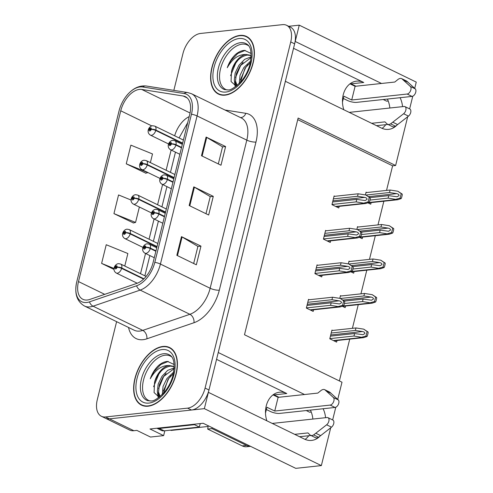<?xml version="1.0" encoding="UTF-8"?>
<svg xmlns="http://www.w3.org/2000/svg" width="493" height="493" viewBox="0 0 493 493"><rect width="100%" height="100%" fill="white"/><g stroke="black" fill="none" stroke-linecap="round" stroke-linejoin="round"><path stroke-width="0.74" d="M350.369 83.539A21.365 16.294 -96.1 0 1 351.047 83.847L355.921 86.22M343.824 109.754A21.365 16.294 -96.1 0 1 343.227 94.804A21.365 16.294 -96.1 0 1 356.544 81.154A21.365 16.294 -96.1 0 1 363.754 82.479L293.532 48.302M273.393 394.585A21.365 16.294 -96.1 0 1 274.071 394.893L278.946 397.266M216.556 359.348L286.778 393.525A21.365 16.294 83.9 0 0 279.568 392.2A21.365 16.294 83.9 0 0 266.251 405.85A21.365 16.294 83.9 0 0 266.849 420.8M164.835 430.765L163.633 435.627L150.494 437.038L136.844 430.395L133.837 430.716A20.028 11.69 -64 0 1 129.69 430.056L105.317 418.193A20.028 11.69 -64 0 0 109.458 418.853L204.355 408.648L208.391 392.342L304.428 439.09A21.365 16.294 83.9 0 0 311.638 440.415A21.365 16.294 83.9 0 0 319.945 436.2M325.583 417.694A21.365 16.294 83.9 0 0 323.131 408.74M305.105 439.399A21.365 16.294 83.9 0 0 308.784 435.726M312.87 419.062A21.365 16.294 83.9 0 0 310.417 410.102M163.633 435.627L149.983 428.984L203.141 423.265L295.763 468.35L321.356 465.595L204.355 408.648M414.712 88.364L416.258 82.109L299.257 25.161L288.658 26.302M381.508 83.471L295.221 41.467L299.257 25.161M304.532 394.511L218.245 352.513L285.367 81.296L381.403 128.044A21.365 16.294 83.9 0 0 388.613 129.369A21.365 16.294 83.9 0 0 396.92 125.154M402.559 106.648A21.365 16.294 83.9 0 0 400.106 97.694M407.686 116.749L395.62 165.506L298.123 118.049L244.491 334.747L341.994 382.204L337.736 399.41M335.795 407.243L332.652 419.944M330.711 427.795L321.356 465.595M412.77 96.197L409.628 108.898M383.221 99.506L386.629 101.17L388.219 100.997M306.245 410.552L309.653 412.216L311.243 412.043M386.53 190.415L392.613 165.827L395.62 165.506M339.381 380.935L349.728 339.135M352.403 328.326L358.257 304.656M360.931 293.846L366.792 270.182M369.467 259.373L375.321 235.703M377.995 224.894L383.856 201.224M392.613 165.827L297.729 119.645M358.294 227.014L357.542 226.644L356.858 229.393M359.508 237.367L362.207 238.68L362.608 237.071M349.765 261.493L349.007 261.124L348.329 263.872M350.973 271.84L353.678 273.159L354.079 271.551M341.23 295.966L340.478 295.603L339.794 298.351M342.438 306.319L345.143 307.638L345.544 306.024M332.695 330.446L331.943 330.082L329.786 338.79L336.614 342.111L337.009 340.503M366.829 192.535L366.071 192.171L365.393 194.92M368.037 202.888L370.742 204.201L371.143 202.592M326.341 230.773L325.583 230.41L323.426 239.117L330.255 242.439L330.655 240.831M317.806 265.252L317.054 264.883L314.898 273.597L321.719 276.918L322.12 275.31M309.271 299.732L308.519 299.362L306.363 308.076L313.191 311.397L313.585 309.789M334.87 196.294L334.118 195.931L331.962 204.644L338.783 207.966L339.184 206.351M387.393 99.062A21.365 16.294 -96.1 0 1 389.846 108.016M385.766 124.68A21.365 16.294 -96.1 0 1 382.081 128.353M148.14 406.201A32.045 18.703 -64 0 0 174.534 379.357A32.045 18.703 -64 0 0 169.555 347.51A32.045 18.703 -64 0 0 162.924 346.456A32.045 18.703 -64 0 0 136.524 373.293A32.045 18.703 -64 0 0 141.503 405.141A32.045 18.703 -64 0 0 148.14 406.201M171.41 348.656A32.045 18.703 -64 0 0 170.892 348.533M225.116 95.155A32.045 18.703 -64 0 0 251.51 68.311A32.045 18.703 -64 0 0 246.531 36.464A32.045 18.703 -64 0 0 239.9 35.41A32.045 18.703 -64 0 0 213.506 62.247A32.045 18.703 -64 0 0 218.479 94.095A32.045 18.703 -64 0 0 225.116 95.155M248.386 37.61A32.045 18.703 -64 0 0 247.868 37.486M87.304 300.009A21.365 12.467 116 0 1 82.879 299.306A21.365 12.467 116 0 1 78.492 281.577L120.754 110.802A21.365 12.467 116 0 1 141.731 89.455L183.242 96.018A21.365 12.467 116 0 1 185.356 96.677A21.365 12.467 116 0 1 189.743 114.407L153.089 262.529A21.365 12.467 116 0 1 136.881 283.364L89.763 299.454A21.365 12.467 116 0 1 87.304 300.009M86.688 302.499A24.034 14.026 -64 0 0 89.455 301.87L136.573 285.78A24.034 14.026 -64 0 0 154.808 262.344L191.463 114.222A24.034 14.026 -64 0 0 184.148 93.534L142.637 86.971A24.034 14.026 -64 0 0 125.425 97.257A24.034 14.026 -64 0 0 119.398 109.637A24.034 14.026 -64 0 0 119.035 110.987L76.772 281.762A24.034 14.026 -64 0 0 86.688 302.499M116.607 321.664L97.3 399.669A20.028 11.69 -64 0 0 101.416 416.295L105.317 418.193A20.028 11.69 -64 0 0 109.458 418.853L191.475 410.034A20.028 11.69 -64 0 0 208.977 389.981L294.635 43.834A20.028 11.69 -64 0 0 290.525 27.207L286.624 25.309A20.028 11.69 -64 0 0 282.477 24.65L200.466 33.469A20.028 11.69 -64 0 0 182.965 53.527L173.844 90.367M150.371 162.604L152.51 153.958L130.879 145.158L126.257 163.83L145.799 173.166M131.058 200.035L118.554 194.945L113.938 213.617L133.474 222.953M101.416 416.295A20.028 11.69 -64 0 0 105.564 416.955L187.574 408.136A20.028 11.69 -64 0 0 205.076 388.083L290.741 41.936A20.028 11.69 -64 0 0 286.624 25.309M181.467 236.64L200.965 246.136L196.343 264.803L176.845 255.312L181.467 236.64A5.343 1.491 -166.1 0 1 182.09 236.979L177.474 255.62M206.105 137.066L225.609 146.557L220.987 165.229L201.483 155.739L206.105 137.066A5.343 1.491 -166.1 0 1 206.733 137.405L202.118 156.047M193.786 186.853L213.284 196.35L208.662 215.016L189.164 205.526L193.786 186.853A5.343 1.491 -166.1 0 1 194.408 187.192L189.799 205.834M124.772 266.035L127.866 253.531L106.235 244.731L101.613 263.404L113.994 269.431M213.284 196.35L210.209 196.676M205.994 213.715L210.228 196.615L194.408 187.192M225.609 146.557L222.534 146.889M218.313 163.929L222.546 146.828L206.733 137.405M200.965 246.136L197.89 246.463M193.675 263.502L197.903 246.401L182.09 236.979M113.938 213.617L135.569 222.417L133.246 223.015M139.377 207.023L135.569 222.417M101.613 263.404L114.037 268.457M126.257 163.83L147.888 172.63L145.564 173.228M220.106 94.514A32.045 18.703 -64 0 0 220.525 94.847M143.13 405.56A32.045 18.703 -64 0 0 143.549 405.893M333.385 198.876L357.542 196.282L364.697 197.397C366.33 197.755 367.119 198.414 367.063 199.382L365.153 200.54L356.772 199.394L356.156 201.883L365.843 203.486L369.152 202.364A3.34 2.545 83.9 0 0 369.707 201.162L370.169 199.295A3.34 2.545 83.9 0 0 370.261 197.872L365.868 194.994L358.158 193.792L334.001 196.387M181.578 147.413L175.989 144.696A3.34 1.041 -167.7 0 0 171.373 143.876A1.67 0.974 -64 0 0 170.67 142.502A1.67 0.974 -64 0 0 169.21 144.172A1.67 0.974 -64 0 0 169.9 145.614A1.67 0.974 -64 0 0 171.342 144.011L170.707 144.036A0.666 0.388 116 0 1 169.888 143.993A0.666 0.388 116 0 1 170.72 143.981L171.373 143.876M171.342 144.011A3.34 0.82 15.5 0 1 175.89 145.102A5.01 2.921 116 0 1 171.564 149.909A5.01 2.921 116 0 1 170.529 149.743C165.827 146.785 169.21 140.579 172.747 140.369L174.91 140.739A5.01 2.921 116 0 1 175.989 144.696M181.473 147.82L175.89 145.102M331.999 204.478L356.156 201.883M332.615 201.988L356.772 199.394M357.542 196.282L358.158 193.792M363.865 203.079L368.16 201.883L369.275 197.385L370.261 197.872M368.16 201.883L369.152 202.364M369.275 197.385L365.868 194.994M365.985 195.049L389.501 192.523L396.655 193.632C398.289 193.989 399.077 194.655 399.022 195.616L397.105 196.781L388.73 195.635L388.114 198.118L397.796 199.727L401.105 198.605A3.34 2.545 83.9 0 0 401.659 197.403L402.122 195.536A3.34 2.545 83.9 0 0 402.22 194.106L397.82 191.229L390.117 190.033L365.96 192.627M182.638 143.112L155.868 130.078A3.34 1.041 -167.7 0 0 151.252 129.258A1.67 0.974 -64 0 0 150.544 127.884A1.67 0.974 -64 0 0 149.089 129.554A1.67 0.974 -64 0 0 149.773 130.996A1.67 0.974 -64 0 0 151.215 129.394L150.581 129.425A0.666 0.388 116 0 1 149.767 129.376A0.666 0.388 116 0 1 150.599 129.369L151.252 129.258M151.215 129.394A3.34 0.82 15.5 0 1 155.763 130.485A5.01 2.921 116 0 1 151.443 135.298A5.01 2.921 116 0 1 150.408 135.131C145.706 132.173 149.089 125.962 152.627 125.752L154.79 126.128A5.01 2.921 116 0 1 155.868 130.078M182.539 143.518L155.763 130.485M369.972 200.072L388.114 198.118M369.984 197.65L388.73 195.635M389.501 192.523L390.117 190.033M395.817 199.32L400.119 198.124L401.228 193.626L402.22 194.106M400.119 198.124L401.105 198.605M401.228 193.626L397.82 191.229M324.856 233.355L349.007 230.761L356.162 231.87C357.801 232.228 358.59 232.893 358.528 233.855L356.618 235.019L348.237 233.873L347.62 236.363L357.308 237.965L360.617 236.843A3.34 2.545 83.9 0 0 361.172 235.642L361.634 233.774A3.34 2.545 83.9 0 0 361.733 232.345L357.333 229.467L349.623 228.271L325.472 230.866M173.043 181.892L167.454 179.169A3.34 1.041 -167.7 0 0 162.838 178.349A1.67 0.974 -64 0 0 162.135 176.981A1.67 0.974 -64 0 0 160.675 178.651A1.67 0.974 -64 0 0 161.365 180.093A1.67 0.974 -64 0 0 162.807 178.484L162.172 178.515A0.666 0.388 116 0 1 161.353 178.472A0.666 0.388 116 0 1 162.185 178.46L162.838 178.349M162.807 178.484A3.34 0.82 15.5 0 1 167.355 179.581A5.01 2.921 116 0 1 163.035 184.388A5.01 2.921 116 0 1 162 184.222C157.298 181.264 160.681 175.058 164.218 174.849L166.381 175.218A5.01 2.921 116 0 1 167.454 179.169M172.944 182.299L167.355 179.581M323.47 238.957L347.62 236.363M324.086 236.467L348.237 233.873M349.007 230.761L349.623 228.271M355.33 237.558L359.631 236.363L360.74 231.864L361.733 232.345M359.631 236.363L360.617 236.843M360.74 231.864L357.333 229.467M316.321 267.835L340.478 265.234L347.633 266.349C349.266 266.707 350.055 267.366 349.999 268.334L348.089 269.492L339.708 268.346L339.092 270.836L348.773 272.444L352.088 271.323A3.34 2.545 83.9 0 0 352.637 270.115L353.099 268.254A3.34 2.545 83.9 0 0 353.198 266.824L348.804 263.946L341.094 262.744L316.937 265.345M164.514 216.365L158.925 213.648A3.34 1.041 -167.7 0 0 154.309 212.828A1.67 0.974 -64 0 0 153.606 211.454A1.67 0.974 -64 0 0 152.146 213.13A1.67 0.974 -64 0 0 152.836 214.566A1.67 0.974 -64 0 0 154.272 212.964L153.643 212.994A0.666 0.388 116 0 1 152.824 212.951A0.666 0.388 116 0 1 153.656 212.939L154.309 212.828M154.272 212.964A3.34 0.82 15.5 0 1 158.826 214.054A5.01 2.921 116 0 1 154.5 218.867A5.01 2.921 116 0 1 153.465 218.701C148.763 215.743 152.146 209.537 155.683 209.322L157.846 209.698A5.01 2.921 116 0 1 158.925 213.648M164.409 216.778L158.826 214.054M314.935 273.436L339.092 270.836M315.551 270.947L339.708 268.346M340.478 265.234L341.094 262.744M346.801 272.037L351.096 270.842L352.212 266.343L353.198 266.824M351.096 270.842L352.088 271.323M352.212 266.343L348.804 263.946M307.792 302.314L331.943 299.713L339.098 300.829C340.737 301.186 341.526 301.845 341.464 302.813L339.554 303.971L331.173 302.825L330.556 305.315L340.244 306.917L343.553 305.802A3.34 2.545 83.9 0 0 344.108 304.594L344.57 302.727A3.34 2.545 83.9 0 0 344.669 301.303L340.269 298.425L332.559 297.224L308.408 299.824M155.979 250.845L150.39 248.127A3.34 1.041 -167.7 0 0 145.774 247.307A1.67 0.974 -64 0 0 145.071 245.933A1.67 0.974 -64 0 0 143.611 247.603A1.67 0.974 -64 0 0 144.301 249.045A1.67 0.974 -64 0 0 145.743 247.443L145.108 247.474A0.666 0.388 116 0 1 144.289 247.424A0.666 0.388 116 0 1 145.121 247.418L145.774 247.307M145.743 247.443A3.34 0.82 15.5 0 1 150.291 248.534A5.01 2.921 116 0 1 145.971 253.347A5.01 2.921 116 0 1 144.93 253.18C140.228 250.222 143.611 244.01 147.154 243.801L149.317 244.177A5.01 2.921 116 0 1 150.39 248.127M155.88 251.251L150.291 248.534M306.406 307.915L330.556 305.315M307.022 305.426L331.173 302.825M331.943 299.713L332.559 297.224M338.266 306.517L342.567 305.321L343.676 300.822L344.669 301.303M342.567 305.321L343.553 305.802M343.676 300.822L340.269 298.425M357.45 229.528L380.966 226.996L388.12 228.111C389.753 228.469 390.542 229.128 390.487 230.095L388.576 231.254L380.195 230.108L379.579 232.597L389.267 234.206L392.576 233.084A3.34 2.545 83.9 0 0 393.131 231.876L393.593 230.009A3.34 2.545 83.9 0 0 393.685 228.586L389.291 225.708L381.582 224.506L357.425 227.107M174.109 177.585L147.333 164.557A3.34 1.041 -167.7 0 0 142.717 163.738A1.67 0.974 -64 0 0 142.015 162.363A1.67 0.974 -64 0 0 140.554 164.033A1.67 0.974 -64 0 0 141.244 165.475A1.67 0.974 -64 0 0 142.687 163.873L142.052 163.898A0.666 0.388 116 0 1 141.232 163.855A0.666 0.388 116 0 1 142.064 163.842L142.717 163.738M142.687 163.873A3.34 0.82 15.5 0 1 147.234 164.964A5.01 2.921 116 0 1 142.908 169.771A5.01 2.921 116 0 1 141.873 169.604C137.171 166.646 140.554 160.441 144.092 160.231L146.255 160.601A5.01 2.921 116 0 1 147.333 164.557M174.011 177.998L147.234 164.964M361.443 234.551L379.579 232.597M361.449 232.123L380.195 230.108M380.966 226.996L381.582 224.506M387.288 233.799L391.584 232.604L392.699 228.105L393.685 228.586M391.584 232.604L392.576 233.084M392.699 228.105L389.291 225.708M348.921 264.001L372.431 261.475L379.585 262.59C381.225 262.948 382.013 263.607 381.952 264.575L380.041 265.733L371.66 264.587L371.044 267.077L380.732 268.679L384.041 267.563A3.34 2.545 83.9 0 0 384.595 266.356L385.058 264.488A3.34 2.545 83.9 0 0 385.156 263.065L380.756 260.187L373.047 258.985L348.896 261.586M165.574 212.064L138.804 199.03A3.34 1.041 -167.7 0 0 134.188 198.211A1.67 0.974 -64 0 0 133.48 196.843A1.67 0.974 -64 0 0 132.025 198.513A1.67 0.974 -64 0 0 132.709 199.955A1.67 0.974 -64 0 0 134.151 198.346L133.517 198.377A0.666 0.388 116 0 1 132.703 198.334A0.666 0.388 116 0 1 133.529 198.322L134.188 198.211M134.151 198.346A3.34 0.82 15.5 0 1 138.699 199.443A5.01 2.921 116 0 1 134.379 204.25A5.01 2.921 116 0 1 133.344 204.084C128.642 201.126 132.025 194.92 135.563 194.71L137.726 195.08A5.01 2.921 116 0 1 138.804 199.03M165.475 212.471L138.699 199.443M352.908 269.03L371.044 267.077M352.92 266.602L371.66 264.587M372.431 261.475L373.047 258.985M378.753 268.278L383.055 267.077L384.164 262.584L385.156 263.065M383.055 267.077L384.041 267.563M384.164 262.584L380.756 260.187M340.386 298.481L363.902 295.954L371.056 297.069C372.69 297.427 373.478 298.086 373.423 299.054L371.512 300.212L363.131 299.066L362.515 301.556L372.197 303.158L375.512 302.036A3.34 2.545 83.9 0 0 376.06 300.835L376.523 298.968A3.34 2.545 83.9 0 0 376.621 297.544L372.227 294.666L364.518 293.464L340.361 296.059M157.045 246.543L130.269 233.509A3.34 1.041 -167.7 0 0 125.653 232.69A1.67 0.974 -64 0 0 124.951 231.316A1.67 0.974 -64 0 0 123.49 232.992A1.67 0.974 -64 0 0 124.181 234.428A1.67 0.974 -64 0 0 125.623 232.825L124.988 232.856A0.666 0.388 116 0 1 124.168 232.813A0.666 0.388 116 0 1 125 232.801L125.653 232.69M125.623 232.825A3.34 0.82 15.5 0 1 130.17 233.916A5.01 2.921 116 0 1 125.844 238.729A5.01 2.921 116 0 1 124.809 238.563C120.107 235.605 123.49 229.399 127.028 229.183L129.191 229.559A5.01 2.921 116 0 1 130.269 233.509M156.94 246.95L130.17 233.916M344.379 303.503L362.515 301.556M344.385 301.081L363.131 299.066M363.902 295.954L364.518 293.464M370.225 302.751L374.52 301.556L375.635 297.057L376.621 297.544M374.52 301.556L375.512 302.036M375.635 297.057L372.227 294.666M331.216 333.028L355.367 330.433L362.521 331.542C364.161 331.9 364.949 332.565 364.888 333.527L362.977 334.692L354.596 333.545L353.98 336.029L363.668 337.637L366.977 336.516A3.34 2.545 83.9 0 0 367.531 335.314L367.994 333.447A3.34 2.545 83.9 0 0 368.092 332.017L363.692 329.139L355.983 327.944L331.832 330.538M143.925 278.785L121.734 267.989A3.34 1.041 -167.7 0 0 117.118 267.169A1.67 0.974 -64 0 0 116.416 265.795A1.67 0.974 -64 0 0 114.955 267.465A1.67 0.974 -64 0 0 115.645 268.907A1.67 0.974 -64 0 0 117.087 267.305L116.453 267.335A0.666 0.388 116 0 1 115.633 267.286A0.666 0.388 116 0 1 116.465 267.28L117.118 267.169M117.087 267.305A3.34 0.82 15.5 0 1 121.635 268.395A5.01 2.921 116 0 1 117.316 273.208A5.01 2.921 116 0 1 116.28 273.042C111.578 270.084 114.961 263.872 118.499 263.663L120.662 264.038A5.01 2.921 116 0 1 121.734 267.989M143.605 279.087L121.635 268.395M329.829 338.629L353.98 336.029M330.446 336.14L354.596 333.545M355.367 330.433L355.983 327.944M361.689 337.23L365.991 336.035L367.1 331.536L368.092 332.017M365.991 336.035L366.977 336.516M367.1 331.536L363.692 329.139M294.678 434.345L307.971 432.916L309.937 434.857A6.674 3.895 -64 0 0 310.559 435.294A6.674 3.895 -64 0 0 313.653 434.894L326.637 424.8A4.264 2.49 116 0 0 328.93 420.868A4.264 2.49 116 0 0 327.981 417.67A4.264 2.49 116 0 0 327.099 417.528L272.253 423.425M265.505 413.054L266.941 407.249L274.737 411.045L278.126 397.352L273.011 394.862M156.977 428.232A13.354 7.789 -64 0 0 159.264 428.466L194.47 424.683A13.354 7.789 116 0 1 194.575 424.19M156.922 428.238L161.371 430.401A13.354 7.789 -64 0 0 164.138 430.845L199.345 427.055L194.47 424.683M200.343 423.567A13.354 7.789 -64 0 0 199.345 427.055M212.156 427.653A13.354 10.18 -96.1 0 1 211.953 428.596L207.658 429.058A13.354 10.18 83.9 0 0 208.12 425.693M207.658 429.058L242.266 445.906A13.354 10.18 83.9 0 0 246.777 446.738L250.53 446.331M211.953 428.596L246.562 445.444A13.354 10.18 83.9 0 0 250.493 446.313M266.374 409.529L270.447 411.507A6.674 1.861 13.9 0 0 279.611 413.417L335.055 407.458A4.264 2.49 -64 0 0 338.432 404.223A4.264 2.49 -64 0 0 338.26 399.891L329.706 392.114A6.674 3.895 -64 0 0 329.595 392.058A6.674 3.895 -64 0 0 329.484 392.003M274.737 411.045L330.181 405.086A4.264 2.49 116 0 0 333.558 401.85A4.264 2.49 116 0 0 333.385 397.518L324.825 389.741A6.674 3.895 -64 0 0 324.721 389.686A6.674 3.895 -64 0 0 320.894 390.604L317.825 393.087L278.126 397.352M324.825 389.741L329.706 392.114M326.28 390.986L331.154 393.359M310.96 435.492L299.553 436.718M310.559 435.294L315.434 437.667A6.674 3.895 -64 0 0 318.527 437.266L331.512 427.172A4.264 2.49 -64 0 0 333.804 423.24A4.264 2.49 -64 0 0 332.855 420.042L327.981 417.67M318.527 437.266L313.653 434.894M320.69 435.633L315.816 433.261M371.654 123.299L384.947 121.87L386.919 123.811A6.674 3.895 -64 0 0 387.535 124.248A6.674 3.895 -64 0 0 390.629 123.848L403.613 113.754A4.264 2.49 116 0 0 405.905 109.822A4.264 2.49 116 0 0 404.956 106.624A4.264 2.49 116 0 0 404.075 106.482L349.229 112.379M342.481 102.008L343.917 96.203L351.712 99.999L355.102 86.306L349.987 83.816M343.35 98.483L347.423 100.461A6.674 1.861 13.9 0 0 356.587 102.371L412.031 96.412A4.264 2.49 -64 0 0 415.408 93.177A4.264 2.49 -64 0 0 415.235 88.845L406.682 81.068A6.674 3.895 -64 0 0 406.571 81.012A6.674 3.895 -64 0 0 406.46 80.957M351.712 99.999L407.156 94.04A4.264 2.49 116 0 0 410.533 90.804A4.264 2.49 116 0 0 410.361 86.472L401.807 78.695A6.674 3.895 -64 0 0 401.696 78.64A6.674 3.895 -64 0 0 397.869 79.558L394.801 82.041L355.102 86.306M401.807 78.695L406.682 81.068M403.256 79.94L408.13 82.313M387.936 124.446L376.529 125.672M387.535 124.248L392.41 126.621A6.674 3.895 -64 0 0 395.503 126.22L408.487 116.126A4.264 2.49 -64 0 0 410.78 112.194A4.264 2.49 -64 0 0 409.831 108.996L404.956 106.624M395.503 126.22L390.629 123.848M397.666 124.587L392.792 122.215M150.155 401.006A24.705 14.414 116 0 1 144.332 377.194A24.705 14.414 116 0 1 165.13 355.2A24.705 14.414 116 0 1 171.638 356.87M174.165 364.524L167.546 361.424C164.6 361.591 161.587 362.959 158.512 365.529C154.833 369.084 152.09 373.497 150.285 378.766C155.381 369.744 161.661 365.325 169.13 365.51L172.852 366.194L174.239 367.094M148.214 405.887A31.712 18.506 116 0 1 141.651 404.839A31.712 18.506 116 0 1 136.727 373.324A31.712 18.506 116 0 1 162.844 346.764A31.712 18.506 116 0 1 169.413 347.811A31.712 18.506 116 0 1 174.337 379.327A31.712 18.506 116 0 1 148.214 405.887M159.744 396.797L157.31 391.43L158.204 384.004L161.975 376.27L167.719 370.348L174.22 367.877M169.13 365.51A16.688 9.743 -64 0 0 154.549 382.229C157.926 372.905 163.195 367.531 170.35 366.108L173.45 366.521M162.277 394.505L163.078 386.376L166.85 378.642L173.77 371.969M163.337 393.389L168.064 379.234L173.462 373.565M160.108 396.501L158.53 392.027L159.424 384.602L163.189 376.862L174.177 368.616M170.455 430.161L170.72 430.29A3.34 1.947 -64 0 0 171.41 430.401L208.077 426.457M154.549 382.229L154.081 392.557L159.196 397.229M150.285 378.766L153.976 371.685L160.761 364.53L168.23 361.424M153.6 386.697L158.851 374.058L161.229 370.964M158.647 397.142L158.216 394.801M158.573 388.558L163.725 376.43L166.104 373.337M163.448 390.931L168.6 378.809L170.979 375.709M158.08 397.001L157.513 392.711M227.131 89.96A24.705 14.414 116 0 1 221.308 66.148A24.705 14.414 116 0 1 242.106 44.154A24.705 14.414 116 0 1 248.614 45.824M251.14 53.478L244.522 50.378C241.576 50.545 238.563 51.913 235.488 54.483C231.809 58.038 229.066 62.451 227.261 67.726C232.357 58.698 238.637 54.279 246.106 54.47L249.828 55.148L251.22 56.048M225.19 94.841A31.712 18.506 116 0 1 218.627 93.793A31.712 18.506 116 0 1 213.703 62.284A31.712 18.506 116 0 1 239.82 35.718A31.712 18.506 116 0 1 246.389 36.765A31.712 18.506 116 0 1 251.313 68.28A31.712 18.506 116 0 1 225.19 94.841M236.72 85.751L234.286 80.39L235.179 72.958L238.951 65.224L244.694 59.302L251.196 56.831M246.106 54.47A16.688 9.743 -64 0 0 231.525 71.183C234.902 61.859 240.171 56.485 247.326 55.062L250.426 55.475M239.253 83.459L240.054 75.33L243.825 67.596L250.746 60.922M240.313 82.343L245.039 68.188L250.438 62.519M237.084 85.455L235.506 80.981L236.4 73.556L240.165 65.816L251.153 57.57M231.525 71.183L231.057 81.511L236.172 86.183M227.261 67.726L230.952 60.639L237.737 53.484L245.206 50.378M230.576 75.657L235.827 63.012L238.205 59.918M235.623 86.102L235.192 83.755M235.549 77.512L240.701 65.39L243.08 62.291M240.424 79.884L245.582 67.763L247.954 64.663M235.056 85.955L234.489 81.665M363.754 82.479L351.047 83.847M286.778 393.525L274.071 394.893M133.837 430.716L105.564 416.955M78.492 281.577L104.726 294.346M224.981 110.019L245.816 113.316A33.382 19.48 116 0 1 255.972 142.052L219.317 290.174A6.674 1.861 -166.1 0 1 210.147 288.263L160.422 264.057A26.708 15.585 116 0 1 140.16 290.1L93.048 306.19A26.708 15.585 116 0 1 89.972 306.886A26.708 15.585 116 0 1 84.445 306.005L134.17 330.211A26.708 15.585 -64 0 0 139.698 331.093A26.708 15.585 -64 0 0 142.773 330.39L189.885 314.3A26.708 15.585 -64 0 0 210.147 288.263L246.802 140.141A26.708 15.585 -64 0 0 241.317 117.975L191.592 93.769A26.708 15.585 116 0 1 197.077 115.935L160.422 264.057A6.674 1.861 -166.1 0 0 154.808 262.344M89.455 301.87A6.674 4.69 -108.9 0 0 93.048 306.19L142.773 330.39A6.674 4.69 71.1 0 1 146.877 338.814A33.382 19.48 116 0 1 128.537 327.469M191.463 114.222A6.674 1.861 13.9 0 1 197.077 115.935L246.802 140.141A6.674 1.861 -166.1 0 0 255.972 142.052M184.148 93.534A6.674 5.337 -81 0 1 187.734 92.561L146.224 86.004A6.674 5.337 -81 0 0 142.637 86.971M219.317 290.174A33.382 19.48 116 0 1 193.989 322.724A6.674 4.69 71.1 0 0 189.885 314.3L140.16 290.1A6.674 4.69 -108.9 0 1 136.573 285.78M119.035 110.987A6.674 1.861 -166.1 0 0 119.029 111.005A6.674 1.861 -166.1 0 0 119.029 111.024L76.772 281.774A6.674 1.861 13.9 0 1 76.772 281.762M193.989 322.724L146.877 338.814M187.574 408.136L191.475 410.034M205.076 388.083L208.977 389.981M290.741 41.936L294.635 43.834M240.522 117.587A6.674 5.337 99 0 0 245.816 113.316M183.242 96.018L187.174 97.928M141.731 89.455L190.064 112.983M189.195 116.631A21.365 12.467 -64 0 0 174.67 135.803M120.754 110.802L151.813 125.925M171.126 150.038L166.123 170.27M162.598 184.518L157.587 204.749M154.062 218.991L149.059 239.228M145.534 253.47L140.523 273.701M332.911 200.811L364.697 197.397M335.597 206.413L364.352 203.319M368.641 196.645L396.655 193.632M368.875 202.506L396.304 199.56M324.376 235.29L356.162 231.87M327.062 240.886L355.817 237.799M315.847 269.77L347.633 266.349M318.533 275.365L347.288 272.272M307.312 304.249L339.098 300.829M309.998 309.844L338.753 306.751M360.106 231.125L388.12 228.111M360.34 236.985L387.775 234.033M351.577 265.604L379.585 262.59M351.811 271.464L379.24 268.512M343.042 300.077L371.056 297.069M343.276 305.943L370.711 302.992M330.735 334.963L362.521 331.542M333.422 340.558L362.176 337.471M164.138 430.845L159.264 428.466M246.562 445.444L242.266 445.906M330.181 405.086L335.055 407.458M326.637 424.8L331.512 427.172M333.385 397.518L338.26 399.891M407.156 94.04L412.031 96.412M403.613 113.754L408.487 116.126M410.361 86.472L415.235 88.845M163.577 353.727A25.39 14.815 116 0 1 169.777 355.102C174.152 357.554 175.151 364.61 172.778 376.264C170.979 382.328 168.119 387.708 164.2 392.397C158.099 398.517 153.699 401.37 150.987 400.951L147.61 400.63A25.39 14.815 116 0 1 142.366 375.857A25.39 14.815 116 0 1 163.577 353.727M148.911 403.089A28.711 16.75 116 0 1 137.066 378.31A28.711 16.75 116 0 1 162.154 349.568A28.711 16.75 116 0 1 173.992 374.341A28.711 16.75 116 0 1 148.911 403.089M171.41 430.401L170.831 430.124M240.553 42.681A25.39 14.815 116 0 1 246.753 44.056C251.128 46.508 252.126 53.564 249.754 65.218C247.954 71.282 245.095 76.662 241.176 81.351C235.075 87.471 230.675 90.324 227.963 89.911L224.586 89.584A25.39 14.815 116 0 1 219.342 64.811A25.39 14.815 116 0 1 240.553 42.681M225.886 92.043A28.711 16.75 116 0 1 214.042 67.264A28.711 16.75 116 0 1 239.13 38.522A28.711 16.75 116 0 1 250.968 63.295A28.711 16.75 116 0 1 225.886 92.043M191.592 93.769L187.734 92.561M125.425 97.257C131.551 89.005 138.484 85.258 146.224 86.004M119.398 109.637L119.029 111.005M76.772 281.774C74.209 293.329 76.766 301.408 84.445 306.005M175.465 152.146L170.455 172.384M166.93 186.625L161.926 206.857M158.401 221.104L153.391 241.336M149.866 255.577L144.862 275.815M187.704 122.658L179.076 137.948M179.871 154.291L170.529 149.743M182.336 144.35L174.91 140.739M336.146 206.678L365.843 203.486M168.581 143.974L150.408 135.131M183.396 140.049L154.79 126.128M368.105 202.919L397.796 199.727M171.342 188.77L162 184.222M173.801 178.83L166.381 175.218M327.617 241.157L357.308 237.965M162.807 223.249L153.465 218.701M165.266 213.309L157.846 209.698M319.082 275.636L348.773 272.444M154.278 257.728L144.93 253.18M156.737 247.788L149.317 244.177M310.553 310.115L340.244 306.917M160.052 178.454L141.873 169.604M174.867 174.528L146.255 160.601M359.57 237.398L389.267 234.206M151.517 212.933L133.344 204.084M166.332 209.007L137.726 195.08M351.041 271.877L380.732 268.679M142.988 247.412L124.809 238.563M157.803 243.48L129.191 229.559M342.506 306.35L372.197 303.158M137.227 283.235L116.28 273.042M146.107 276.419L120.662 264.038M333.977 340.829L363.668 337.637M324.721 389.686L329.595 392.058M401.696 78.64L406.571 81.012M141.651 404.839L144.073 406.016M169.413 347.811L171.829 348.989M218.627 93.793L221.049 94.97M246.389 36.765L248.805 37.943"/></g></svg>

